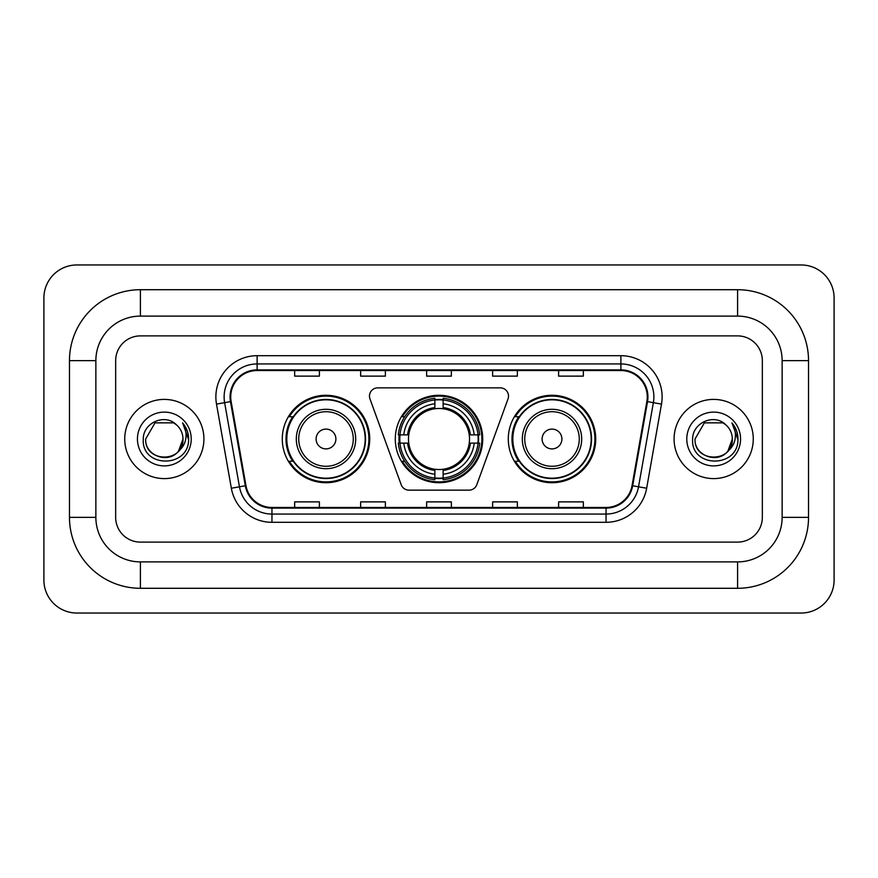 <?xml version="1.0" encoding="UTF-8"?>
<svg xmlns="http://www.w3.org/2000/svg" width="878" height="878" viewBox="0 0 878 878"><rect width="100%" height="100%" fill="white"/><g stroke="black" fill="none" stroke-linecap="round" stroke-linejoin="round"><path stroke-width="1.32" d="M369.473 396.11A8.253 8.253 0 0 0 369.978 398.93L401.202 484.711A8.253 8.253 0 0 0 408.95 490.144L469.05 490.144A8.253 8.253 0 0 0 476.798 484.711L508.022 398.93A8.253 8.253 0 0 0 500.273 387.856L377.727 387.856A8.253 8.253 0 0 0 369.473 396.11M508.285 439A43.713 43.713 0 0 0 551.999 482.713A43.713 43.713 0 0 0 595.723 439A43.713 43.713 0 0 0 551.999 395.287A43.713 43.713 0 0 0 508.285 439M395.287 439A43.713 43.713 0 0 0 439 482.713A43.713 43.713 0 0 0 482.713 439A43.713 43.713 0 0 0 439 395.287A43.713 43.713 0 0 0 395.287 439M282.277 439A43.713 43.713 0 0 0 326.001 482.713A43.713 43.713 0 0 0 369.715 439A43.713 43.713 0 0 0 326.001 395.287A43.713 43.713 0 0 0 282.277 439M292.769 461.268A40.004 40.004 0 0 1 292.769 416.732M399.205 443.127A40.004 40.004 0 0 1 399.205 434.873M518.766 461.268A40.004 40.004 0 0 1 518.766 416.732M124.731 439A39.598 39.598 0 0 0 164.329 478.598A39.598 39.598 0 0 0 203.916 439A39.598 39.598 0 0 0 164.329 399.402A39.598 39.598 0 0 0 124.731 439A39.598 39.598 0 0 0 164.329 478.598A39.598 39.598 0 0 0 203.916 439A39.598 39.598 0 0 0 164.329 399.402A39.598 39.598 0 0 0 124.731 439M674.085 439A39.598 39.598 0 0 0 713.671 478.598A39.598 39.598 0 0 0 753.269 439A39.598 39.598 0 0 0 713.671 399.402A39.598 39.598 0 0 0 674.085 439A39.598 39.598 0 0 0 713.671 478.598A39.598 39.598 0 0 0 753.269 439A39.598 39.598 0 0 0 713.671 399.402A39.598 39.598 0 0 0 674.085 439M230.727 396.933A26.395 26.395 0 0 1 257.122 370.538L620.878 370.538A26.395 26.395 0 0 1 646.866 401.52L632.039 485.655A26.395 26.395 0 0 1 606.039 507.462L271.96 507.462A26.395 26.395 0 0 1 245.961 485.655L231.133 401.52A26.395 26.395 0 0 1 230.727 396.933M230.069 396.933A27.053 27.053 0 0 0 230.475 401.63L245.313 485.764A27.053 27.053 0 0 0 271.96 508.121L606.039 508.121A27.053 27.053 0 0 0 632.687 485.764L647.525 401.63A27.053 27.053 0 0 0 620.878 369.879L257.122 369.879A27.053 27.053 0 0 0 230.069 396.933M216.504 404.099A41.244 41.244 0 0 1 257.122 355.689L620.878 355.689A41.244 41.244 0 0 1 661.496 404.099L646.658 488.234A41.244 41.244 0 0 1 606.039 522.311L271.96 522.311A41.244 41.244 0 0 1 231.342 488.234L216.504 404.099L224.625 402.662A32.991 32.991 0 0 1 257.122 363.942L620.878 363.942A32.991 32.991 0 0 1 653.375 402.662L638.536 486.796A32.991 32.991 0 0 1 606.039 514.058L271.96 514.058A32.991 32.991 0 0 1 239.464 486.796L224.625 402.662A32.991 32.991 0 0 1 224.131 396.933M762.334 360.639A24.749 24.749 0 0 0 737.597 335.89L140.403 335.89A24.749 24.749 0 0 0 115.666 360.639L115.666 517.361A24.749 24.749 0 0 0 140.403 542.11L737.597 542.11A24.749 24.749 0 0 0 762.334 517.361L762.334 360.639A24.749 24.749 0 0 0 737.597 335.89L140.403 335.89A24.749 24.749 0 0 0 115.666 360.639L115.666 517.361A24.749 24.749 0 0 0 140.403 542.11L737.597 542.11A24.749 24.749 0 0 0 762.334 517.361L762.334 360.639M426.631 370.538L426.631 376.124L451.369 376.124L451.369 370.538M360.639 370.538L360.639 376.124L385.387 376.124L385.387 370.538M294.657 370.538L294.657 376.124L319.394 376.124L319.394 370.538M492.613 370.538L492.613 376.124L517.361 376.124L517.361 370.538M558.606 370.538L558.606 376.124L583.343 376.124L583.343 370.538M451.369 507.462L451.369 501.876L426.631 501.876L426.631 507.462M385.387 507.462L385.387 501.876L360.639 501.876L360.639 507.462M319.394 507.462L319.394 501.876L294.657 501.876L294.657 507.462M517.361 507.462L517.361 501.876L492.613 501.876L492.613 507.462M583.343 507.462L583.343 501.876L558.606 501.876L558.606 507.462M737.597 289.707A70.931 70.931 0 0 1 808.528 360.639A70.931 70.931 0 0 0 737.597 289.707L140.403 289.707A70.931 70.931 0 0 0 69.472 360.639A70.931 70.931 0 0 1 140.403 289.707L140.403 316.102L737.597 316.102L140.403 316.102A44.537 44.537 0 0 0 95.867 360.639L95.867 517.361A44.537 44.537 0 0 0 140.403 561.898L737.597 561.898L140.403 561.898L140.403 588.293L737.597 588.293A70.931 70.931 0 0 0 808.528 517.361L808.528 360.639L782.133 360.639A44.537 44.537 0 0 0 737.597 316.102L737.597 289.707M808.528 517.361L782.133 517.361L782.133 360.639L782.133 517.361A44.537 44.537 0 0 1 737.597 561.898L737.597 588.293M834.1 297.949A32.991 32.991 0 0 0 801.109 264.958L76.891 264.958A32.991 32.991 0 0 0 43.9 297.949L43.9 580.051A32.991 32.991 0 0 0 76.891 613.042L801.109 613.042A32.991 32.991 0 0 0 834.1 580.051L834.1 297.949M69.472 517.361L95.867 517.361L95.867 360.639L69.472 360.639L69.472 517.361A70.931 70.931 0 0 0 140.403 588.293M176.544 424.919A18.647 18.647 0 0 1 182.964 439C184.106 463.046 144.541 463.046 145.682 439L155.011 422.856L173.646 422.856L176.544 424.919C165.097 412.923 143.07 422.801 143.279 439C141.182 467.776 187.848 468.534 188.594 440.394L188.638 439C188.572 432.887 186.531 427.52 182.536 422.889C185.576 427.882 186.652 433.249 185.752 439C184.874 443.895 182.503 447.879 178.607 450.974A18.647 18.647 0 0 0 182.964 439L178.563 451.04M178.607 450.974C168.719 464.352 144.716 455.792 145.682 439M137.44 439A26.889 26.889 0 0 0 164.329 465.889A26.889 26.889 0 0 0 191.217 439A26.889 26.889 0 0 0 164.329 412.111A26.889 26.889 0 0 0 137.44 439M182.712 423.097L188.627 439.702M443.127 478.049L443.127 479.706A40.915 40.915 0 0 0 479.706 443.127L478.049 443.127A39.258 39.258 0 0 1 443.127 478.049L443.127 474.23A35.471 35.471 0 0 0 474.23 443.127L469.236 443.127A30.521 30.521 0 0 0 443.127 408.764L443.127 399.951A39.258 39.258 0 0 1 478.049 434.873L479.706 434.873A40.915 40.915 0 0 0 443.127 398.294L443.127 399.951M399.951 443.127L398.294 443.127A40.915 40.915 0 0 0 434.873 479.706L434.873 478.049A39.258 39.258 0 0 1 399.951 443.127L403.77 443.127A35.471 35.471 0 0 0 434.873 474.23L434.873 469.236A30.521 30.521 0 0 0 469.236 443.127L470.454 443.127A31.729 31.729 0 0 1 443.127 470.454L443.127 474.23M434.873 399.951L434.873 398.294A40.915 40.915 0 0 0 398.294 434.873L399.951 434.873A39.258 39.258 0 0 1 434.873 399.951L434.873 403.77A35.471 35.471 0 0 0 403.77 434.873L408.764 434.873A30.521 30.521 0 0 0 434.873 469.236L434.873 470.454A31.729 31.729 0 0 1 407.546 443.127L403.77 443.127M400.039 443.127A39.181 39.181 0 0 1 400.039 434.873M443.127 400.039A39.181 39.181 0 0 0 434.873 400.039M477.961 434.873A39.181 39.181 0 0 1 477.961 443.127M478.049 434.873L474.23 434.873A35.471 35.471 0 0 0 443.127 403.77M474.23 443.127L478.049 443.127M434.873 474.23L434.873 478.049M469.236 434.873L474.23 434.873M443.127 469.291L443.127 470.454M434.873 469.236A30.521 30.521 0 0 1 408.764 443.127L407.546 443.127M443.127 477.961A39.181 39.181 0 0 1 434.873 477.961M403.77 434.873L399.951 434.873M434.873 408.709L434.873 403.77M443.127 408.764A30.521 30.521 0 0 0 408.764 434.873L407.546 434.873A31.729 31.729 0 0 1 434.873 407.546M443.127 408.709L443.127 407.546A31.729 31.729 0 0 1 470.454 434.873M404.681 416.732L402.344 416.732A42.89 42.89 0 0 1 481.89 439A42.89 42.89 0 0 1 402.344 461.268L404.681 461.268M335.89 439A9.899 9.899 0 0 0 326.001 429.101A9.899 9.899 0 0 0 316.102 439A9.899 9.899 0 0 0 326.001 448.899A9.899 9.899 0 0 0 335.89 439M355.689 439A29.698 29.698 0 0 0 326.001 409.302A29.698 29.698 0 0 0 296.303 439A29.698 29.698 0 0 0 326.001 468.698A29.698 29.698 0 0 0 355.689 439A29.698 29.698 0 0 1 326.001 468.698A29.698 29.698 0 0 1 296.303 439M365.171 439A39.181 39.181 0 0 0 326.001 399.819A39.181 39.181 0 0 0 286.821 439A39.181 39.181 0 0 0 326.001 478.181A39.181 39.181 0 0 0 365.171 439M368.892 439A42.89 42.89 0 0 1 289.345 461.268L293.318 461.268A39.554 39.554 0 0 0 352.166 468.654A39.554 39.554 0 0 0 352.166 409.346A39.554 39.554 0 0 0 293.318 416.732L289.345 416.732A42.89 42.89 0 0 1 368.892 439M561.898 439A9.899 9.899 0 0 0 551.999 429.101A9.899 9.899 0 0 0 542.11 439A9.899 9.899 0 0 0 551.999 448.899A9.899 9.899 0 0 0 561.898 439M581.697 439A29.698 29.698 0 0 0 551.999 409.302A29.698 29.698 0 0 0 522.311 439A29.698 29.698 0 0 0 551.999 468.698A29.698 29.698 0 0 0 581.697 439A29.698 29.698 0 0 1 551.999 468.698A29.698 29.698 0 0 1 522.311 439M591.179 439A39.181 39.181 0 0 0 551.999 399.819A39.181 39.181 0 0 0 512.829 439A39.181 39.181 0 0 0 551.999 478.181A39.181 39.181 0 0 0 591.179 439M594.9 439A42.89 42.89 0 0 1 515.342 461.268L519.326 461.268A39.554 39.554 0 0 0 578.174 468.654A39.554 39.554 0 0 0 578.174 409.346A39.554 39.554 0 0 0 519.326 416.732L515.342 416.732A42.89 42.89 0 0 1 594.9 439M725.886 424.919A18.647 18.647 0 0 1 732.318 439C733.459 463.046 693.894 463.046 695.036 439L704.354 422.856L722.989 422.856L725.886 424.919C714.44 412.923 692.424 422.801 692.621 439C690.525 467.776 737.191 468.534 737.948 440.394L737.981 439C737.915 432.887 735.885 427.52 731.879 422.889C734.919 427.882 735.994 433.249 735.095 439C734.227 443.895 731.846 447.879 727.961 450.974A18.647 18.647 0 0 0 732.318 439L727.906 451.04M727.961 450.974C718.061 464.352 694.059 455.792 695.036 439M686.783 439A26.889 26.889 0 0 0 713.671 465.889A26.889 26.889 0 0 0 740.56 439A26.889 26.889 0 0 0 713.671 412.111A26.889 26.889 0 0 0 686.783 439M732.065 423.097L737.97 439.702M620.878 355.689L620.878 369.879M224.625 402.662L230.475 401.63M271.96 522.311L271.96 508.121M606.039 508.121L606.039 522.311M632.687 485.764L646.658 488.234M231.342 488.234L245.313 485.764M647.525 401.63L661.496 404.099M257.122 355.689L257.122 369.879M443.127 469.236A30.521 30.521 0 0 0 469.236 443.127M434.873 478.334A39.554 39.554 0 0 0 443.127 478.334M478.334 443.127A39.554 39.554 0 0 0 478.334 434.873M443.127 399.666A39.554 39.554 0 0 0 434.873 399.666M353.274 439A27.284 27.284 0 0 0 326.001 411.716A27.284 27.284 0 0 0 298.718 439A27.284 27.284 0 0 0 326.001 466.284A27.284 27.284 0 0 0 353.274 439M579.282 439A27.284 27.284 0 0 0 551.999 411.716A27.284 27.284 0 0 0 524.726 439A27.284 27.284 0 0 0 551.999 466.284A27.284 27.284 0 0 0 579.282 439"/></g></svg>
